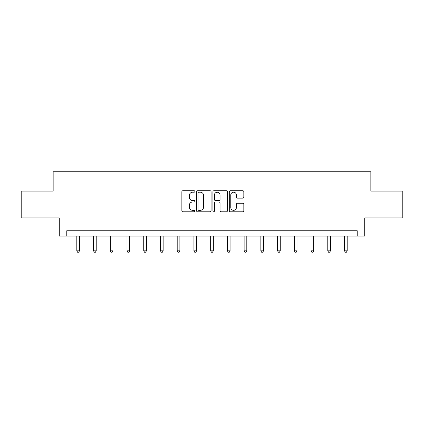 <?xml version="1.0" encoding="UTF-8"?>
<svg xmlns="http://www.w3.org/2000/svg" width="424" height="424" viewBox="0 0 424 424"><rect width="100%" height="100%" fill="white"/><g stroke="black" fill="none" stroke-linecap="round" stroke-linejoin="round"><path stroke-width="0.64" d="M194.839 191.473A0.737 0.737 0 0 0 194.102 190.736L182.919 190.736A1.055 1.055 0 0 0 181.864 191.791L181.864 210.739A1.055 1.055 0 0 0 182.919 211.793L194.102 211.793A0.737 0.737 0 0 0 194.839 211.057A0.737 0.737 0 0 0 194.102 210.32L192.655 210.32A3.371 3.371 0 0 1 189.29 206.949L189.29 205.37A3.371 3.371 0 0 1 192.655 201.999L194.102 201.999A0.737 0.737 0 0 0 194.839 201.262A0.737 0.737 0 0 0 194.102 200.526L192.655 200.526A3.371 3.371 0 0 1 189.29 197.16L189.29 195.581A3.371 3.371 0 0 1 192.655 192.21L194.102 192.21A0.737 0.737 0 0 0 194.839 191.473M242.767 198.156A1.055 1.055 0 0 0 243.821 197.107L243.821 191.791A1.055 1.055 0 0 0 242.767 190.736L230.343 190.736A1.055 1.055 0 0 0 229.294 191.791L229.294 210.739A1.055 1.055 0 0 0 230.343 211.793L242.767 211.793A1.055 1.055 0 0 0 243.821 210.739L243.821 204.315A1.055 1.055 0 0 0 242.767 203.266L237.451 203.266A1.055 1.055 0 0 0 236.396 204.315L236.396 207.5A2.814 2.814 0 0 1 233.582 210.32A2.814 2.814 0 0 1 230.767 207.5L230.767 195.024A2.814 2.814 0 0 1 233.582 192.21A2.814 2.814 0 0 1 236.396 195.024L236.396 197.107A1.055 1.055 0 0 0 237.451 198.156L242.767 198.156M357.22 236.12L364.725 236.12L364.725 217.888L402.8 217.888L402.8 191.076L370.841 191.076L370.841 171.768L53.159 171.768L53.159 191.076L21.2 191.076L21.2 217.888L59.275 217.888L59.275 236.12L357.22 236.12L357.22 230.757L66.78 230.757L66.78 236.12M211.078 191.791A1.055 1.055 0 0 0 210.028 190.736L197.605 190.736A1.055 1.055 0 0 0 196.551 191.791L196.551 210.739A1.055 1.055 0 0 0 197.605 211.793L210.028 211.793A1.055 1.055 0 0 0 211.078 210.739L211.078 191.791M213.972 190.736L226.395 190.736A1.055 1.055 0 0 1 227.45 191.791L227.45 210.739A1.055 1.055 0 0 1 226.395 211.793L221.079 211.793A1.055 1.055 0 0 1 220.03 210.739L220.03 203.054A1.055 1.055 0 0 0 218.975 201.999L215.45 201.999A1.055 1.055 0 0 0 214.396 203.054L214.396 211.057A0.737 0.737 0 0 1 213.659 211.793A0.737 0.737 0 0 1 212.922 211.057L212.922 191.791A1.055 1.055 0 0 1 213.972 190.736M198.761 192.21A0.737 0.737 0 0 0 198.024 192.947L198.024 209.583A0.737 0.737 0 0 0 198.761 210.32L200.287 210.32A3.371 3.371 0 0 0 203.658 206.949L203.658 195.581A3.371 3.371 0 0 0 200.287 192.21L198.761 192.21M220.03 195.077A2.814 2.814 0 0 0 217.21 192.263A2.814 2.814 0 0 0 214.396 195.077L214.396 199.476A1.055 1.055 0 0 0 215.45 200.526L218.975 200.526A1.055 1.055 0 0 0 220.03 199.476L220.03 195.077M76.808 236.12L76.808 250.833L79.489 250.833L79.489 236.12M79.489 250.833L78.689 252.232L77.613 252.232L76.808 250.833M93.54 236.12L93.54 250.833L96.222 250.833L96.222 236.12M96.222 250.833L95.416 252.232L94.345 252.232L93.54 250.833M110.272 236.12L110.272 250.833L112.954 250.833L112.954 236.12M112.954 250.833L112.148 252.232L111.077 252.232L110.272 250.833M127.004 236.12L127.004 250.833L129.686 250.833L129.686 236.12M129.686 250.833L128.88 252.232L127.81 252.232L127.004 250.833M143.736 236.12L143.736 250.833L146.418 250.833L146.418 236.12M146.418 250.833L145.612 252.232L144.542 252.232L143.736 250.833M160.468 236.12L160.468 250.833L163.145 250.833L163.145 236.12M163.145 250.833L162.344 252.232L161.268 252.232L160.468 250.833M177.195 236.12L177.195 250.833L179.877 250.833L179.877 236.12M179.877 250.833L179.076 252.232L178.001 252.232L177.195 250.833M193.927 236.12L193.927 250.833L196.609 250.833L196.609 236.12M196.609 250.833L195.803 252.232L194.733 252.232L193.927 250.833M210.659 236.12L210.659 250.833L213.341 250.833L213.341 236.12M213.341 250.833L212.535 252.232L211.465 252.232L210.659 250.833M227.391 236.12L227.391 250.833L230.073 250.833L230.073 236.12M230.073 250.833L229.267 252.232L228.197 252.232L227.391 250.833M244.123 236.12L244.123 250.833L246.805 250.833L246.805 236.12M246.805 250.833L246 252.232L244.924 252.232L244.123 250.833M260.855 236.12L260.855 250.833L263.532 250.833L263.532 236.12M263.532 250.833L262.732 252.232L261.656 252.232L260.855 250.833M277.582 236.12L277.582 250.833L280.264 250.833L280.264 236.12M280.264 250.833L279.458 252.232L278.388 252.232L277.582 250.833M294.314 236.12L294.314 250.833L296.996 250.833L296.996 236.12M296.996 250.833L296.191 252.232L295.12 252.232L294.314 250.833M311.046 236.12L311.046 250.833L313.728 250.833L313.728 236.12M313.728 250.833L312.923 252.232L311.852 252.232L311.046 250.833M327.779 236.12L327.779 250.833L330.46 250.833L330.46 236.12M330.46 250.833L329.655 252.232L328.584 252.232L327.779 250.833M344.511 236.12L344.511 250.833L347.192 250.833L347.192 236.12M347.192 250.833L346.387 252.232L345.311 252.232L344.511 250.833"/></g></svg>

